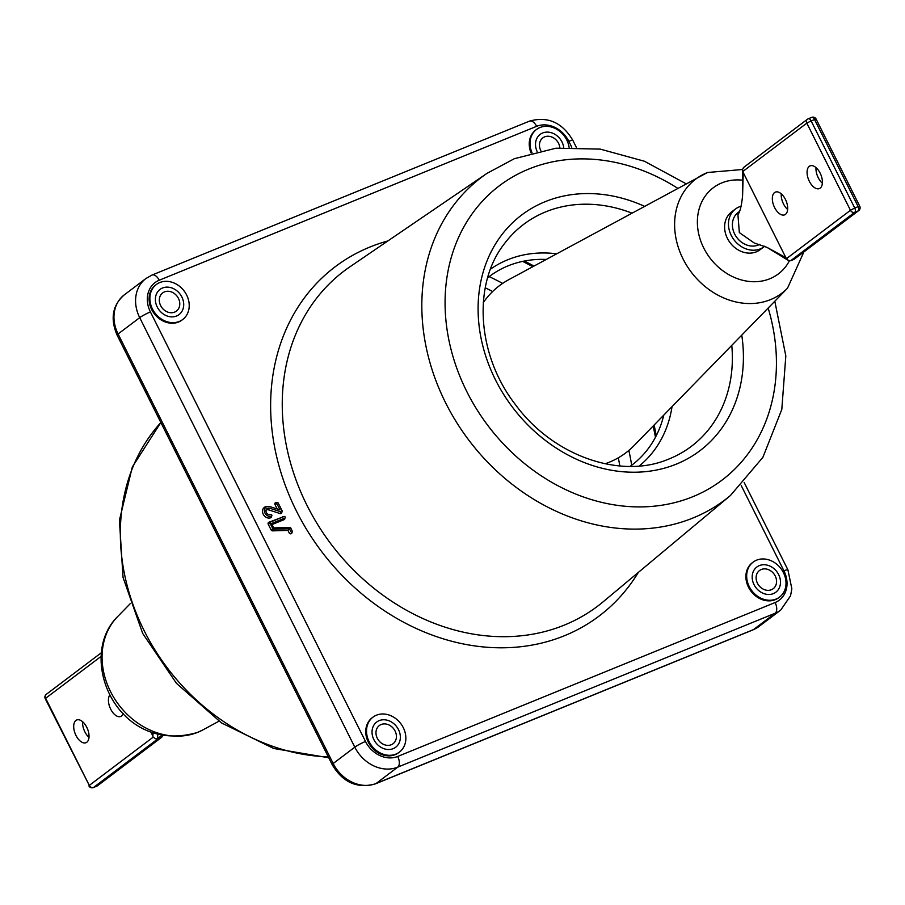 <?xml version="1.0" encoding="UTF-8"?>
<svg xmlns="http://www.w3.org/2000/svg" width="905" height="905" viewBox="0 0 905 905"><rect width="100%" height="100%" fill="white"/><g stroke="black" fill="none" stroke-linecap="round" stroke-linejoin="round"><path stroke-width="1.36" d="M756.591 560.161A21.912 18.27 52.9 0 0 753.13 562.129A21.912 18.27 52.9 0 0 750.403 588.657A21.912 18.27 52.9 0 0 776.071 599.065A21.912 18.27 52.9 0 0 779.544 597.096A21.912 18.27 52.9 0 0 782.271 570.569A21.912 18.27 52.9 0 0 756.591 560.161M752.745 562.424A21.912 18.27 52.9 0 0 752.349 562.718A21.912 18.27 52.9 0 0 749.634 589.245A21.912 18.27 52.9 0 0 775.302 599.653A21.912 18.27 52.9 0 0 778.775 597.685A21.912 18.27 52.9 0 0 779.16 597.379M376.446 715.188A21.912 18.27 52.9 0 0 372.984 717.156A21.912 18.27 52.9 0 0 370.258 743.684A21.912 18.27 52.9 0 0 395.938 754.091A21.912 18.27 52.9 0 0 399.399 752.123A21.912 18.27 52.9 0 0 402.125 725.595A21.912 18.27 52.9 0 0 376.446 715.188M372.6 717.45A21.912 18.27 52.9 0 0 372.215 717.733A21.912 18.27 52.9 0 0 369.489 744.272A21.912 18.27 52.9 0 0 395.157 754.668A21.912 18.27 52.9 0 0 398.63 752.7A21.912 18.27 52.9 0 0 399.015 752.406M630.106 466.392A118.204 98.566 52.9 0 0 663.795 415.101M546.168 259.43A118.204 98.566 52.9 0 0 508.033 265.878A118.204 98.566 52.9 0 0 487.625 277.824M159.8 282.541A21.912 18.27 52.9 0 0 156.339 284.509A21.912 18.27 52.9 0 0 153.612 311.048A21.912 18.27 52.9 0 0 179.28 321.456A21.912 18.27 52.9 0 0 182.753 319.476A21.912 18.27 52.9 0 0 185.48 292.949A21.912 18.27 52.9 0 0 159.8 282.541M155.954 284.815A21.912 18.27 52.9 0 0 155.558 285.098A21.912 18.27 52.9 0 0 152.843 311.625A21.912 18.27 52.9 0 0 178.511 322.033A21.912 18.27 52.9 0 0 181.984 320.065A21.912 18.27 52.9 0 0 182.357 319.77M569.109 147.266A21.912 18.27 52.9 0 0 539.946 127.526A21.912 18.27 52.9 0 0 536.473 129.494A21.912 18.27 52.9 0 0 532.016 152.719M536.099 129.788A21.912 18.27 52.9 0 0 535.703 130.071A21.912 18.27 52.9 0 0 531.111 152.979M270.776 514.594A3.575 2.975 -127.1 0 1 269.995 514.775A3.575 2.975 -127.1 0 1 266.805 513.214A3.575 2.975 -127.1 0 1 266.172 509.719A3.575 2.975 -127.1 0 1 267.597 508.248A3.575 2.975 -127.1 0 1 269.6 508.203L281.365 511.959A0.882 0.735 52.9 0 0 282.156 510.884L278.197 502.976A0.882 0.735 52.9 0 0 276.828 503.542L279.996 509.877L269.814 506.619A5.328 4.446 52.9 0 0 267.971 506.404A5.328 4.446 52.9 0 0 264.746 512.479A5.328 4.446 52.9 0 0 271.557 516.155A0.882 0.735 52.9 0 0 270.776 514.594L269.26 514.753A1.686 1.403 52.9 0 1 270.233 514.741M266.002 510.431A2.772 2.308 -127.1 0 1 268.355 509.798L280.12 513.554A1.686 1.403 52.9 0 0 281.794 511.97M277.315 502.433L275.968 502.558A1.686 1.403 52.9 0 0 275.041 504.673L277.202 508.983M281.365 511.959L280.12 513.554M267.971 506.404L266.624 506.529A6.131 5.113 52.9 0 0 262.925 513.52A6.131 5.113 52.9 0 0 270.753 517.739A1.686 1.403 52.9 0 0 271.477 516.178M271.557 516.155L270.753 517.739M563.713 147.515A15.781 13.156 52.9 0 0 547.921 132.119A15.781 13.156 52.9 0 0 537.106 151.44A15.781 13.156 52.9 0 1 547.921 132.119A15.781 13.156 52.9 0 1 563.713 147.515M183.602 302.723A15.781 13.156 52.9 0 0 167.776 287.134A15.781 13.156 52.9 0 0 155.49 301.274A15.781 13.156 52.9 0 0 171.305 316.863A15.781 13.156 52.9 0 0 183.602 302.723A15.781 13.156 52.9 0 0 167.776 287.134A15.781 13.156 52.9 0 0 155.49 301.274A15.781 13.156 52.9 0 0 171.305 316.863A15.781 13.156 52.9 0 0 183.602 302.723M384.433 719.78A15.781 13.156 52.9 0 0 372.136 733.91A15.781 13.156 52.9 0 0 387.962 749.498A15.781 13.156 52.9 0 0 400.248 735.369A15.781 13.156 52.9 0 0 384.433 719.78A15.781 13.156 52.9 0 0 372.136 733.91A15.781 13.156 52.9 0 0 387.962 749.498A15.781 13.156 52.9 0 0 400.248 735.369A15.781 13.156 52.9 0 0 384.433 719.78M752.281 578.883A15.781 13.156 52.9 0 0 768.096 594.472A15.781 13.156 52.9 0 0 780.393 580.343A15.781 13.156 52.9 0 0 764.567 564.754A15.781 13.156 52.9 0 0 752.281 578.883A15.781 13.156 52.9 0 0 768.096 594.472A15.781 13.156 52.9 0 0 780.393 580.343A15.781 13.156 52.9 0 0 764.567 564.754A15.781 13.156 52.9 0 0 752.281 578.883M270.052 523.169L272.812 528.678A0.882 0.735 52.9 0 0 273.661 529.221L289.442 528.746L290.912 531.676A0.882 0.735 52.9 0 0 292.292 531.122L290.697 527.943A0.882 0.735 52.9 0 0 289.849 527.4L273.74 527.887L271.545 523.497L284.917 518.045A0.882 0.735 52.9 0 0 284.136 516.484L270.357 522.106A0.882 0.735 52.9 0 0 270.052 523.169L268.276 524.3L271.036 529.81A1.686 1.403 52.9 0 0 272.643 530.862L287.926 530.387L289.136 532.807A1.686 1.403 52.9 0 0 291.919 532.208M289.442 528.746L287.926 530.387M284.136 516.484L268.842 522.264A1.686 1.403 52.9 0 0 268.276 524.3M270.357 522.106L268.842 522.264M272.066 524.549L284.113 519.64A1.686 1.403 52.9 0 0 284.849 518.079M284.917 518.045L284.113 519.64M283.684 516.676A1.686 1.403 52.9 0 0 282.62 516.653M605.128 463.779A104.776 87.378 52.9 0 0 609.28 462.229A104.776 87.378 52.9 0 0 634.145 445.509L787.497 288.209A71.461 59.594 -127.1 0 1 770.54 299.612A71.461 59.594 -127.1 0 1 684.553 261.794A71.461 59.594 -127.1 0 1 702.02 175.084A71.461 59.594 -127.1 0 1 707.009 172.731M742.519 169.507L707.506 172.493L508.814 279.645A104.776 87.378 52.9 0 0 483.315 302.564M733.627 210.627A23.666 19.74 52.9 0 0 727.914 239.339A23.666 19.74 52.9 0 0 756.376 251.828A23.666 19.74 52.9 0 0 761.942 248.106M785.416 199.383A12.274 6.618 67.8 0 1 784.635 214.836A12.274 6.618 67.8 0 1 774.601 207.55A12.274 6.618 67.8 0 1 775.37 192.109A12.274 6.618 67.8 0 1 785.416 199.383M787.633 209.474A12.274 6.618 67.8 0 1 783.492 203.93A12.274 6.618 67.8 0 1 781.264 193.84M820.145 173.138A12.274 6.618 67.8 0 1 819.376 188.579A12.274 6.618 67.8 0 1 809.342 181.305A12.274 6.618 67.8 0 1 810.111 165.864A12.274 6.618 67.8 0 1 820.145 173.138M822.374 183.229A12.274 6.618 67.8 0 1 818.233 177.685A12.274 6.618 67.8 0 1 816.005 167.595M75.963 735.426A12.274 6.618 -112.2 0 0 85.998 742.711A12.274 6.618 -112.2 0 0 86.767 727.269A12.274 6.618 -112.2 0 0 76.733 719.984A12.274 6.618 -112.2 0 0 75.963 735.426M88.995 737.349A12.274 6.618 67.8 0 1 84.855 731.806A12.274 6.618 67.8 0 1 82.627 721.715M109.912 694.927A12.274 6.618 -112.2 0 0 110.704 709.181A12.274 6.618 -112.2 0 0 120.738 716.466A12.274 6.618 -112.2 0 0 123.284 713.412M743.82 167.38L742.519 169.427L743.254 172.584L742.575 195.966C741.5 206.057 739.951 212.234 737.914 214.508L739.34 232.596L754.238 243.004L767.01 247.382L785.879 257.687L788.346 260.459L790.574 260.753L794.104 259.316L858.178 210.899L854.75 212.29L790.676 260.708M150.864 732.021L152.855 735.98L153.103 732.846M157.787 734.328L157.617 737.835L156.452 739.204L153.126 737.19L152.855 735.98M156.452 739.204L157.04 739.476L93.588 787.418A3.507 1.889 67.8 0 1 93.351 787.554A3.507 1.889 67.8 0 1 92.717 787.61M162.481 735.437L162.006 736.942L157.04 739.476M157.617 737.835L161.158 736.399L162.006 736.942L97.005 786.026A3.507 1.889 67.8 0 1 96.767 786.162A3.507 1.889 67.8 0 1 96.507 786.23M161.158 736.399L161.124 735.154M743.254 172.584L785.879 257.687M742.575 195.966L742.519 169.427M786.626 258.525L850.462 210.299L806.819 123.148L811.095 120.863L854.739 208.014L858.155 206.623A3.507 1.889 67.8 0 1 858.178 210.899A3.507 2.919 52.9 0 0 858.732 210.582L794.104 259.316M764.736 246.171A23.666 19.74 -127.1 0 1 763.978 246.782A23.666 19.74 -127.1 0 1 731.251 235.436A23.666 19.74 -127.1 0 1 735.448 209.021A23.666 19.74 -127.1 0 1 741.093 206.25M759.872 244.26A19.288 16.075 -127.1 0 1 734.668 234.044A19.288 16.075 -127.1 0 1 739.159 211.781M387.464 745.369A11.392 9.503 52.9 0 0 393.064 743.729A11.392 9.503 52.9 0 0 395.485 731.907A11.392 9.503 52.9 0 0 384.919 723.909A11.392 9.503 52.9 0 0 379.319 725.55A11.392 9.503 52.9 0 0 376.899 737.36A11.392 9.503 52.9 0 0 387.464 745.369M776.49 580.139A11.392 9.503 52.9 0 0 769.895 570.331A11.392 9.503 52.9 0 0 759.465 570.523A11.392 9.503 52.9 0 0 756.184 579.087A11.392 9.503 52.9 0 0 762.779 588.895A11.392 9.503 52.9 0 0 773.209 588.702A11.392 9.503 52.9 0 0 776.49 580.139M559.867 147.809A11.392 9.503 52.9 0 0 548.407 136.248A11.392 9.503 52.9 0 0 542.819 137.888A11.392 9.503 52.9 0 0 540.805 150.615M159.393 301.467A11.392 9.503 52.9 0 0 165.988 311.275A11.392 9.503 52.9 0 0 176.418 311.094A11.392 9.503 52.9 0 0 179.699 302.53A11.392 9.503 52.9 0 0 173.104 292.722A11.392 9.503 52.9 0 0 162.674 292.903A11.392 9.503 52.9 0 0 159.393 301.467M486.992 173.364L350.031 266.737A210.13 175.231 52.9 0 0 315.935 521.665A210.13 175.231 52.9 0 0 564.335 625.095A210.13 175.231 52.9 0 0 603.171 601.78L730.414 495.533A202.053 168.488 -127.1 0 1 693.072 517.954A202.053 168.488 -127.1 0 1 454.22 418.495A202.053 168.488 -127.1 0 1 486.992 173.364L514.379 158.68L556.009 148.194L600.219 149.11L644.405 161.237L686.035 183.738M656.249 435.701A210.13 175.231 52.9 0 0 654.089 425.056M533.939 266.047A210.13 175.231 52.9 0 0 524.289 261.047M638.319 572.435A218.897 182.539 -127.1 0 1 564.482 635.717A218.897 182.539 -127.1 0 1 296.421 511.02A218.897 182.539 -127.1 0 1 369.862 247.065A218.897 182.539 -127.1 0 1 387.849 240.956M677.664 188.263A184.53 153.884 52.9 0 0 528.724 169.077A184.53 153.884 52.9 0 0 466.81 391.594A184.53 153.884 52.9 0 0 692.789 496.721A184.53 153.884 52.9 0 0 768.164 308.039M741.761 335.11A147.764 123.216 -127.1 0 1 676.442 464.073A147.764 123.216 -127.1 0 1 495.499 379.896A147.764 123.216 -127.1 0 1 545.07 201.725A147.764 123.216 -127.1 0 1 644.405 206.261M631.814 213.082A139.099 115.987 52.9 0 0 545.647 211.883A139.099 115.987 52.9 0 0 504.413 243.683C472.41 284.261 476.788 355.156 515.703 404.976C553.034 455.803 619.857 479.22 667.528 459.57A139.099 115.987 52.9 0 0 669.315 458.858A139.099 115.987 52.9 0 0 731.772 345.371M490.487 269.17A123.397 102.898 -127.1 0 1 507.682 259.78A123.397 102.898 -127.1 0 1 556.575 253.796M672.042 406.628A123.397 102.898 -127.1 0 1 639.202 465.996M631.667 465.238A218.897 182.539 52.9 0 0 628.839 450.43M502.626 283.389A218.897 182.539 52.9 0 0 489.153 276.625M485.238 287.835A210.13 175.231 -127.1 0 1 492.648 291.512M618.307 457.817A210.13 175.231 -127.1 0 1 619.823 465.951M160.875 422.533A202.053 168.488 52.9 0 0 144.144 630.649A202.053 168.488 52.9 0 0 328.277 756.84M276.828 503.542L275.041 504.673M269.6 508.203L268.355 509.798M151.474 275.369A8.767 4.729 67.8 0 1 152.063 275.041L145.92 278.525A35.057 29.232 -127.1 0 0 139.709 317.655L118.091 333.979A8.767 1.052 153.4 0 0 117.096 335.122C110.093 318.617 112.492 305.2 124.302 294.86A35.057 29.232 52.9 0 0 118.091 333.979L333.187 763.503L354.805 747.179L139.709 317.655A8.767 1.052 -26.6 0 1 150.411 311.942L365.496 741.467A26.29 21.924 52.9 0 0 397.702 756.456L775.11 602.538A8.767 4.729 67.8 0 1 775.144 613.239L397.736 767.146A35.057 29.232 -127.1 0 1 354.805 747.179A8.767 1.052 -26.6 0 1 365.496 741.467M528.882 121.462A8.767 4.729 67.8 0 1 529.47 121.134L152.063 275.041A8.767 4.729 67.8 0 1 159.223 280.233A26.29 21.924 52.9 0 0 150.411 311.942M571.79 147.198L568.838 141.304A8.767 1.052 -26.6 0 1 572.82 140.298C562.197 122.435 547.751 116.044 529.47 121.134A8.767 4.729 67.8 0 1 536.631 126.327L159.223 280.233M568.838 141.304A26.29 21.924 52.9 0 0 536.631 126.327M780.698 610.083A35.057 29.232 -127.1 0 1 775.144 613.239L753.526 629.575A35.057 29.232 52.9 0 0 759.08 626.418L780.698 610.083L790.54 595.841L791.852 588.782L787.904 569.822A8.767 1.052 -26.6 0 0 783.934 570.829L741.218 485.544M775.11 602.538A26.29 21.924 52.9 0 0 783.934 570.829M273.661 529.221L272.643 530.862M272.812 528.678L271.036 529.81M397.702 756.456A8.767 4.729 67.8 0 1 397.736 767.146L376.118 783.481L753.526 629.575A8.767 4.729 -112.2 0 1 752.937 629.903A8.767 4.729 -112.2 0 1 752.293 630.072M333.187 763.503A35.057 29.232 52.9 0 0 376.118 783.481A8.767 4.729 -112.2 0 1 375.53 783.821C357.249 788.9 342.803 782.508 332.18 764.646A8.767 1.052 153.4 0 1 333.187 763.503M742.7 180.208A53.995 45.024 52.9 0 0 721.851 182.889A53.995 45.024 52.9 0 0 703.739 247.993A53.995 45.024 52.9 0 0 769.85 278.751A53.995 45.024 52.9 0 0 789.352 260.866M202.98 729.86L197.494 732.45C117.808 755.652 75.748 657.946 117.503 616.735A71.461 59.594 52.9 0 0 116.756 702.042A71.461 59.594 52.9 0 0 197.991 732.213A71.461 59.594 52.9 0 0 202.98 729.86L218.965 721.206M100.93 656.51L45.646 698.275L89.29 785.416L153.126 737.19M46.268 694.361A3.507 3.507 0 0 0 45.25 698.728L45.646 698.275A3.507 2.919 -127.1 0 1 46.268 694.361L101.179 652.867M88.894 785.879A3.507 3.507 0 0 0 93.351 787.554L96.767 786.162A3.507 3.507 0 0 0 97.559 785.71A3.507 2.919 52.9 0 1 97.005 786.026L93.588 787.418A3.507 2.919 52.9 0 1 89.29 785.416L45.25 698.728M161.35 737.507L97.559 785.71A3.507 2.919 52.9 0 0 98.012 785.257M808.493 118.713L811.412 117.526A3.507 1.889 67.8 0 1 811.649 117.39L808.233 118.781A3.507 1.889 67.8 0 0 807.995 118.917A3.507 2.919 52.9 0 0 807.441 119.234A3.507 2.919 52.9 0 0 806.819 123.148L742.994 171.373M850.462 210.299A3.507 2.919 52.9 0 0 854.75 212.29A3.507 1.889 67.8 0 0 854.739 208.014L850.462 210.299M816.106 119.064A3.507 3.507 0 0 0 811.649 117.39A3.507 1.889 67.8 0 1 814.523 119.471L858.155 206.623L859.75 206.216L816.106 119.064L811.095 120.863A3.507 1.889 67.8 0 0 808.233 118.781A3.507 3.507 0 0 0 807.441 119.234L743.367 167.651M753.13 562.129L752.349 562.718M372.984 717.156L372.215 717.733M655.48 437.194L653.184 425.972M532.807 266.658L522.649 261.387M156.339 284.509L155.558 285.098M536.473 129.494L535.703 130.071M160.852 422.488L132.322 466.991L119.415 520.262L123.035 577.401L142.662 633.387L176.452 683.343L221.431 722.88L273.706 748.492L328.73 757.757M182.753 319.476L181.984 320.065M730.414 495.533L762.881 457.342L781.807 409.433L785.823 355.937L774.804 301.229M572.82 140.298L576.27 147.187M744.148 482.456L787.904 569.822M399.399 752.123L398.63 752.7M779.544 597.096L778.775 597.685M124.302 294.86L145.92 278.525M117.096 335.122L332.18 764.646M759.08 626.418L752.937 629.903L375.53 783.821M787.497 288.209L803.821 252.076M117.503 616.735L130.196 603.714M739.215 211.668L738.084 212.517M767.01 247.382L788.346 260.459M858.732 210.582A3.507 3.507 0 0 0 859.75 206.216M735.448 209.021L731.579 211.94M763.978 246.782L760.121 249.701"/></g></svg>

